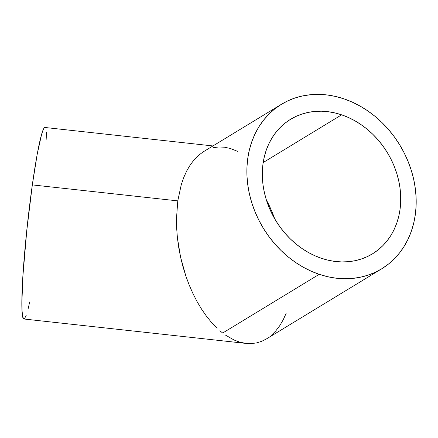 <?xml version="1.0" encoding="UTF-8"?>
<svg xmlns="http://www.w3.org/2000/svg" width="438" height="438" viewBox="0 0 438 438"><rect width="100%" height="100%" fill="white"/><g stroke="black" fill="none" stroke-linecap="round" stroke-linejoin="round"><path stroke-width="0.66" d="M341.613 114.827A78.758 65.333 -121.3 0 1 398.706 180.702A78.758 65.333 -121.3 0 1 372.464 253.854A78.758 65.333 -121.3 0 1 321.448 258.305L328.21 260.227L334.999 261.437L341.76 261.924L348.424 261.689L354.917 260.725L361.191 259.05L367.181 256.679L372.82 253.629L378.071 249.939L382.867 245.636L387.17 240.763L390.937 235.365L394.134 229.501L396.724 223.227L398.69 216.591L400.009 209.671L400.666 202.531L400.66 195.233L399.987 187.853L398.651 180.461L396.675 173.125L394.069 165.925L390.86 158.917L387.082 152.178L382.768 145.772L377.956 139.755L372.7 134.192L367.049 129.133L361.054 124.627L354.78 120.713L348.276 117.439L341.613 114.827L334.851 112.911L328.062 111.701L321.3 111.208L314.643 111.449L308.144 112.407L301.87 114.083L295.885 116.453L290.241 119.503L284.996 123.193L280.194 127.502L275.891 132.369L272.124 137.767L268.927 143.631L266.337 149.911L264.371 156.541L263.052 163.462L262.395 170.601L262.4 177.899L263.074 185.279L264.41 192.671L266.386 200.007L268.992 207.212L272.201 214.215L275.978 220.955L280.298 227.36L285.105 233.377L290.361 238.94L296.011 244.004L302.006 248.51L308.281 252.419L314.785 255.693L321.448 258.305A78.758 65.333 -121.3 0 1 264.355 192.43A78.758 65.333 -121.3 0 1 290.597 119.278A78.758 65.333 -121.3 0 1 341.613 114.827L263.189 162.536L341.613 114.827M269.375 205.811L266.331 199.838L272.474 212.863L269.375 205.811M274.752 218.901L272.474 212.863L274.752 218.901M222.668 333.039L319.198 274.319A96.338 79.919 -121.3 0 1 249.359 193.738A96.338 79.919 -121.3 0 1 281.464 104.26A96.338 79.919 -121.3 0 1 343.863 98.813A96.338 79.919 -121.3 0 1 413.702 179.394A96.338 79.919 -121.3 0 1 381.602 268.872A96.338 79.919 -121.3 0 1 319.198 274.319L222.668 333.039L219.876 330.756L222.668 333.039M217.122 328.265L211.74 322.691L217.122 328.265M206.588 316.373L211.74 322.691L206.588 316.373L201.71 309.365L206.588 316.373M197.149 301.744L201.71 309.365L197.149 301.744L192.955 293.58L197.149 301.744M189.167 284.946L192.955 293.58L189.167 284.946L185.816 275.935L189.167 284.946M182.942 266.627L185.816 275.935L180.571 257.117L182.942 266.627M178.72 247.486L180.571 257.117L177.412 237.839L178.72 247.486M176.662 228.264L177.412 237.839L176.662 228.264L176.47 218.852L176.662 228.264M281.464 104.26L203.259 151.833L198.589 155.287L194.275 159.607L190.349 164.754L186.851 170.678L183.823 177.319L181.283 184.612L177.779 200.878L176.47 218.852L177.779 200.878L32.324 184.896A96.338 6.8 96.3 0 0 23.876 319.006L246.172 343.436L239.81 342.155L234.073 340.019L225.493 335.114L234.073 340.019L239.81 342.155L245.51 343.354L251.1 343.611L246.172 343.436M256.542 342.921L251.1 343.611L256.542 342.921L261.771 341.295L256.542 342.921M266.747 338.738L261.771 341.295L266.747 338.738M286.184 313.258L283.151 319.899L279.658 325.817L275.732 330.964L271.412 335.284M212.939 145.942L44.922 127.48A96.338 6.8 96.3 0 0 32.324 184.896L177.779 200.878L181.283 184.612L183.823 177.319L186.851 170.678L190.349 164.754L194.275 159.607L198.589 155.287L203.259 151.833M213.465 147.65L218.901 146.96L224.497 147.217L230.191 148.422L237.757 151.428M29.691 301.957L28.18 308.555M26.181 315.404L24.501 318.711L23.8 318.99L22.71 316.794L22.07 310.996L21.9 301.831L22.995 274.905L26.756 230.788L32.324 184.896L37.203 154.231L41.654 134.077L43.504 128.975L44.298 127.776L44.999 127.496M46.472 132.156L46.877 139.673M343.863 98.813L352.015 102.005L359.97 106.012L367.646 110.798L374.977 116.311L381.892 122.498L388.32 129.303L394.205 136.661L399.483 144.502L404.104 152.747L408.03 161.315L411.216 170.13L413.636 179.098L415.268 188.143L416.089 197.171L416.1 206.095L415.295 214.834L413.68 223.298L411.277 231.406L408.106 239.088L404.197 246.26L399.587 252.863L394.326 258.82L388.457 264.087L382.04 268.603L375.136 272.332L367.81 275.234L360.14 277.281L352.19 278.459L344.044 278.743L335.776 278.146L327.465 276.668L319.198 274.319L311.046 271.127L303.091 267.12L295.415 262.335L288.084 256.821L281.169 250.635L274.741 243.829L268.855 236.471L263.577 228.631L258.957 220.385L255.031 211.817L251.845 203.008L249.425 194.034L247.793 184.995L246.972 175.966L246.961 167.042L247.766 158.304L249.381 149.834L251.784 141.726L254.954 134.044L258.863 126.872L263.473 120.275L268.735 114.313L274.604 109.046L281.021 104.529L287.925 100.8L295.25 97.898L302.921 95.851L310.87 94.679L319.017 94.389L327.285 94.986L335.596 96.464L343.863 98.813M266.43 338.935L381.602 268.872"/></g></svg>
